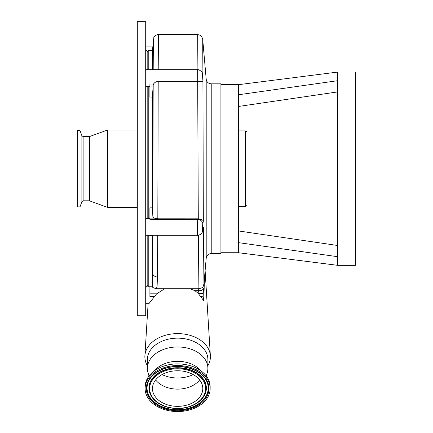 <?xml version="1.0" encoding="UTF-8"?>
<svg xmlns="http://www.w3.org/2000/svg" width="433" height="433" viewBox="0 0 433 433"><rect width="100%" height="100%" fill="white"/><g stroke="black" fill="none" stroke-linecap="round" stroke-linejoin="round"><path stroke-width="0.65" d="M149.001 375.99L148.043 372.791A30.25 21.39 0 0 1 147.382 368.353L147.382 359.536A30.25 21.39 0 0 1 167.371 339.412A30.25 21.39 0 0 1 207.889 359.536L207.889 368.353A30.25 21.39 0 0 1 207.228 372.791L206.27 375.99M147.382 368.353A30.25 21.39 0 0 1 167.371 348.235A30.25 21.39 0 0 1 207.889 368.353M154.478 370.745A26.765 18.928 0 0 1 168.556 362.437A26.765 18.928 0 0 1 200.788 370.745M207.889 365.701A32.773 23.171 180 0 0 210.378 355.78A32.773 23.171 180 0 0 177.633 333.616A32.773 23.171 180 0 0 144.893 355.78A32.773 23.171 180 0 0 147.382 365.701M164.719 288.741L156.654 293.823L148.892 303.679L145.704 303.679M157.736 235.287L157.433 276.968L157.125 285.742L156.481 288.741C153.558 287.934 152.2 287.279 152.411 286.77L148.227 286.77L148.227 235.287M148.227 218.481L148.227 86.492M152.411 286.77L152.411 235.812L149.905 235.812M157.823 218.806L154.235 218.124L152.876 216.581L152.411 207.851L152.411 97.057L149.905 97.057L149.905 84.034L153.563 84.034C154.489 82.497 156.032 81.621 158.207 81.404L157.823 218.806L198.287 218.822L197.643 70.357M204.43 278.446L203.808 300.783L198.081 293.238L194.861 290.662L189.746 288.741M203.483 288.41A5.044 2.679 -174.7 0 1 203.478 288.443L203.088 297L203.808 300.783M203.104 292.546A5.044 1.137 -174.9 0 1 198.081 293.238L198.46 290.662A5.044 2.679 -174.7 0 0 203.478 288.443L203.104 292.546A5.044 1.137 -174.9 0 1 203.104 292.546L203.05 293.179A5.044 0.72 -174.9 0 1 203.05 293.179L203.007 293.796L198.617 293.823M198.309 293.477A5.044 0.72 -174.9 0 0 203.05 293.179L203.007 293.796M202.709 39.322L202.925 76.939C202.682 74.27 202.536 73.756 202.487 75.402L202.925 81.047L203.331 221.187L202.774 224.078C202.4 225.869 202.4 232.24 202.774 230.091L203.364 227.038L203.954 283.734M211.223 253.576L211.223 83.834L220.911 83.834L220.911 253.576L211.223 253.576C208.365 253.819 206.693 255.351 206.2 258.182L203.938 284.032M337.718 72.419L337.718 72.067L238.556 84.673L238.556 252.737L238.556 242.653L337.718 256.715L337.718 265.342L238.556 252.737L220.911 252.737M203.088 297A5.044 1.007 173 0 0 200.771 296.589M194.861 290.662L198.46 290.662L198.931 288.324M156.481 288.741L198.899 288.741L198.374 235.233M154.5 296.589L149.905 296.589L149.905 286.77M148.227 69.686L148.227 50.639L152.411 50.639L153.872 37.525C153.287 37.471 156.843 33.974 158.446 34.613L158.207 69.686M145.704 37.676L145.704 315.76L137.299 315.76L137.299 21.65L145.704 21.65L145.704 37.676M83.12 136.606L83.12 200.804L81.886 201.691L81.886 135.718L83.12 136.606L89.404 136.606L107.481 130.052L107.481 207.358L137.299 207.358M89.404 136.606L89.404 200.804L107.481 207.358M81.886 135.718L79.991 130.512L79.991 206.898L81.886 201.691M79.991 130.512L77.637 130.512L77.637 206.898L79.991 206.898M152.411 69.686L152.411 50.639M152.697 235.287L152.411 272.79A5.044 4.568 0.6 0 0 157.433 276.968M152.411 235.287L152.411 235.812M197.751 234.372C197.432 239.038 197.356 227.103 197.665 220.944L197.751 219.396L149.905 219.396L149.905 207.851L152.411 207.851M152.806 216.181L153.185 85.117L152.411 97.057M197.643 81.404L158.207 81.404M153.19 69.686L153.396 39.36M202.774 230.091A5.044 4.476 -169.1 0 1 202.704 230.832L203.364 227.038M153.185 85.117L153.563 84.034M197.903 69.702L197.665 34.613C201.816 35.419 201.101 36.296 201.838 36.821L202.714 39.36L206.2 79.234L206.2 258.182M202.925 76.939L202.812 75.688M202.925 81.047C202.925 81.491 201.253 81.61 197.903 81.399M203.331 221.187C203.196 220.11 201.513 219.325 198.287 218.822M197.865 218.806L197.751 219.396A5.044 4.476 10.9 0 1 202.774 224.078M238.556 111.644L238.556 110.307M355.363 265.342L355.363 72.067L337.718 72.067L337.718 265.342L355.363 265.342M238.556 130.89L245.278 130.89L245.278 206.519L238.556 206.519M245.278 130.89L246.962 131.859L246.962 205.551L245.278 206.519M238.556 94.757L337.718 80.695M337.718 76.332L337.718 75.207M238.556 106.453L337.718 91.904M238.556 230.957L337.718 245.506M145.115 388.558L145.115 386.896A32.518 22.998 0 0 1 166.602 365.263A32.518 22.998 0 0 1 210.157 386.896L210.157 388.558A32.518 22.998 0 0 1 188.669 410.192A32.518 22.998 0 0 1 145.115 388.558A32.518 22.998 0 0 1 166.602 366.924A32.518 22.998 0 0 1 210.157 388.558M169.097 371.817A25.168 17.796 0 0 1 202.801 388.558A25.168 17.796 0 0 1 186.174 405.299A25.168 17.796 0 0 1 152.47 388.558A25.168 17.796 0 0 1 169.097 371.817M199.656 379.941A25.168 17.796 0 0 1 186.174 388.065A25.168 17.796 0 0 1 155.615 379.941M193.226 374.588A27.701 19.588 0 0 1 187.034 376.824A27.701 19.588 0 0 1 177.633 377.987A27.701 19.588 0 0 1 162.045 374.588M156.654 293.823L149.905 293.823M148.227 52.323L147.805 51.9L147.805 69.686M147.805 86.492L147.805 218.481M147.805 235.287L147.805 285.509L148.227 285.093M154.235 218.124L149.905 218.124M153.071 86.015L149.905 86.015M167.003 367.709A31.344 22.164 0 0 1 207.12 381.04A31.344 22.164 0 0 1 188.268 409.407A31.344 22.164 0 0 1 148.151 396.076A31.344 22.164 0 0 1 167.003 367.709M149.672 379.265C153.298 373.836 159.133 370.042 167.165 367.888C181.681 363.904 199.581 369.273 205.599 379.265A30.721 21.726 0 0 1 188.057 408.698A30.721 21.726 0 0 1 155.052 402.993A30.721 21.726 0 0 1 149.672 379.265A30.721 21.726 0 0 1 167.1 367.855M205.54 379.178A30.597 21.634 0 0 1 188.014 408.4A30.597 21.634 0 0 1 155.193 402.75A30.597 21.634 0 0 1 149.731 379.178M151.545 396.552A28.73 20.319 0 0 1 151.485 396.46A28.73 20.319 0 0 1 167.885 368.938A28.73 20.319 0 0 1 198.758 374.274A28.73 20.319 0 0 1 203.786 396.46A28.73 20.319 0 0 1 203.726 396.552M203.786 396.46L203.672 396.644C200.208 401.797 194.753 405.364 187.294 407.35C173.86 411.009 157.363 406.122 151.599 396.644A28.605 20.227 0 0 1 167.928 369.235A28.605 20.227 0 0 1 198.666 374.55A28.605 20.227 0 0 1 203.672 396.644A28.605 20.227 0 0 1 187.343 407.291M168.139 369.944A27.983 19.788 0 0 1 203.959 381.846A27.983 19.788 0 0 1 187.132 407.172A27.983 19.788 0 0 1 151.312 395.269A27.983 19.788 0 0 1 168.139 369.944M148.113 303.679L144.893 355.78M205.112 270.62L210.378 355.78M211.223 83.834C208.365 83.591 206.693 82.059 206.2 79.234M149.905 286.873L145.834 286.873M147.805 51.9L145.704 49.8M147.805 285.509L145.704 287.609M83.12 200.804L89.404 200.804M107.481 130.052L137.299 130.052M77.637 138.896L77.637 202.162M202.704 230.832L202.238 232.315C200.82 234.172 201.643 234.415 197.621 235.287L145.704 235.287M149.905 86.492L145.704 86.492M198.899 288.741C204.078 287.512 202.877 286.597 203.938 284.043L203.938 284.043M152.806 46.12L145.704 46.12M149.905 218.481L145.704 218.481M202.888 76.349L202.119 72.576C202.898 72.203 197.886 68.787 197.545 69.686L145.704 69.686M197.665 34.613L158.446 34.613M238.556 84.673L220.911 84.673"/></g></svg>
